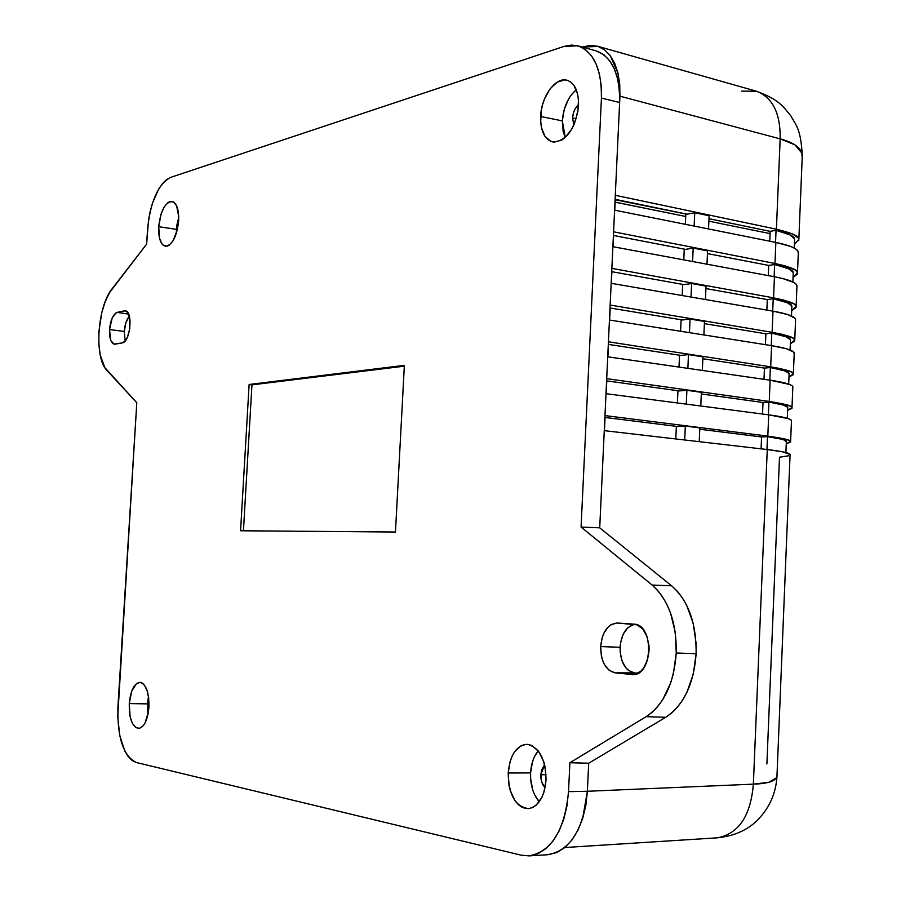 <?xml version="1.0" encoding="UTF-8"?>
<svg xmlns="http://www.w3.org/2000/svg" width="901" height="901" viewBox="0 0 901 901"><rect width="100%" height="100%" fill="white"/><g stroke="black" fill="none" stroke-linecap="round" stroke-linejoin="round"><path stroke-width="1.35" d="M798.286 253.215L798.331 252.032C797.34 248.53 789.85 245.32 775.862 242.425L614.595 210.158L613.581 231.805L774.984 263.486L775.862 242.425L614.595 210.158L613.581 231.805L774.984 263.486C789.625 266.842 796.968 269.602 797.013 271.753L797.486 272.789L793.06 277.519L797.43 274.005L797.013 271.753L795.245 270.075L784.996 265.84L774.984 263.486L775.862 242.425L790.74 246.469L795.324 248.687L797.858 250.951L798.286 253.271M612.883 246.694L611.869 268.385L773.565 297.859C788.217 300.979 795.583 303.502 795.639 305.439L796.124 306.374L791.697 310.62L796.067 307.478L795.639 305.439L793.86 303.919L783.588 300.044L773.565 297.859L774.432 276.753L773.565 297.859L611.869 268.385L612.883 246.694L774.432 276.753L612.883 246.694M611.171 283.308L610.146 305.045L772.134 332.311C786.821 335.172 794.198 337.47 794.265 339.204L794.75 340.049L790.346 343.799L794.693 341.017L794.265 339.204L792.475 337.841L782.181 334.316L772.134 332.311L773.013 311.16L772.134 332.311L610.146 305.045L611.171 283.308L773.013 311.16L611.171 283.308M609.448 320.013L608.434 341.806L770.693 366.842C785.413 369.455 792.812 371.527 792.88 373.037L793.376 373.78L788.983 377.046L793.33 374.636L792.88 373.037L791.089 371.831L780.762 368.667L770.693 366.842L771.571 345.635L770.693 366.842L608.434 341.806L609.448 320.013L771.571 345.635L609.448 320.013M607.725 356.807L606.7 378.657L769.263 401.452C784.005 403.817 791.416 405.641 791.506 406.948L792.002 407.59L787.62 410.372L791.956 408.333L791.506 406.948L789.693 405.9L769.263 401.452L770.141 380.199L769.263 401.452L606.7 378.657L607.725 356.807L770.141 380.199L607.725 356.807M606.001 393.692L604.976 415.586L767.821 436.129C782.586 438.246 790.019 439.846 790.109 440.938L790.616 441.479L786.258 443.754L790.582 442.098L788.296 440.037L767.821 436.129L768.699 414.832L767.821 436.129L604.976 415.586L606.001 393.692L768.699 414.832L606.001 393.692M774.635 264.5L774.128 276.697L774.635 264.5L788.679 268.791L793.105 272.316C793.33 270.21 787.17 267.608 774.635 264.5L768.733 265.423L774.635 264.5M793.207 273.859L793.105 272.316L793.207 273.859M706.981 264.207L707.567 250.906L693.184 248.09L692.599 261.527L693.184 248.09L707.567 250.906L706.981 264.207M796.923 286.642L796.968 285.583C795.966 282.396 788.454 279.445 774.432 276.753L782.789 278.555L793.95 282.531L796.495 284.592L796.923 286.698M773.216 298.772L772.698 311.104L773.216 298.772L787.283 302.725L791.731 305.923C791.945 304.031 785.773 301.644 773.216 298.772L767.314 299.582L773.216 298.772M791.833 307.32L791.731 305.923L791.833 307.32M705.438 299.526L706.024 286.135L691.619 283.511L691.022 297.048L691.619 283.511L706.024 286.135L705.438 299.526M795.56 320.159L795.594 319.202C794.581 316.33 787.046 313.649 773.013 311.16L787.947 314.595L795.121 318.312L795.56 320.204M771.785 333.122L771.267 345.59L771.785 333.122L785.886 336.737L790.357 339.609C790.56 337.931 784.366 335.769 771.785 333.122L765.884 333.809L771.785 333.122M790.47 340.86L790.357 339.609L790.47 340.86M703.884 334.935L704.481 321.454L690.053 319.022L689.445 332.66L690.053 319.022L704.481 321.454L703.884 334.935M794.186 353.733L794.22 352.888C793.195 350.354 785.638 347.932 771.571 345.635L786.539 348.777L793.736 352.1L794.186 353.778M770.355 367.552L769.826 380.154L770.355 367.552L784.489 370.818L788.972 373.374C789.175 371.899 782.969 369.951 770.355 367.552L764.453 368.115L770.355 367.552M789.085 374.467L788.972 373.374L789.085 374.467M702.341 370.435L702.926 356.852L688.477 354.622L687.868 368.351L688.477 354.622L702.926 356.852L702.341 370.435M792.824 387.385L792.846 386.653C791.799 384.445 784.23 382.294 770.141 380.199L789.783 384.502L792.362 385.966L792.824 387.43M768.925 402.06L768.395 414.798L768.925 402.06L783.093 404.977L787.587 407.207C787.778 405.934 781.55 404.222 768.925 402.06L763.023 402.488L768.925 402.06M700.775 406.013L701.383 392.329L686.9 390.302L686.292 404.121L686.9 390.302L701.383 392.329L700.775 406.013M776.054 230.307L775.558 242.369L776.054 230.307L790.076 234.936L794.479 238.776C794.705 236.467 788.566 233.652 776.054 230.307L770.164 231.354L776.054 230.307M794.569 240.466L794.479 238.776L794.569 240.466M708.524 228.955L709.098 215.756L694.75 212.737L694.164 226.083L694.75 212.737L709.098 215.756L708.524 228.955M791.45 421.116L791.472 420.497C790.402 418.605 782.823 416.724 768.699 414.832L788.386 418.65L790.977 419.911L791.438 421.15M613.412 235.454L685.548 249.374L693.184 248.09L685.548 249.374L613.412 235.454M611.711 271.674L683.983 284.637L691.619 283.511L683.983 284.637L611.711 271.674M610.011 307.984L682.417 319.979L690.053 319.022L682.417 319.979L610.011 307.984M608.31 344.385L680.841 355.399L688.477 354.622L680.841 355.399L608.31 344.385M606.598 380.864L679.264 390.91L686.9 390.302L679.264 390.91L606.598 380.864M604.886 417.433L677.676 426.5L685.323 426.06L699.829 427.885L685.323 426.06L684.704 439.981L685.323 426.06L677.676 426.5L604.886 417.433M741.647 91.114L756.671 91.294C772.709 97.556 780.548 113.413 780.165 138.878C794.096 142.527 801.473 148.012 802.284 155.321L802.172 157.957L801.856 153.102L794.907 144.824L780.165 138.878L776.414 229.192C791.022 232.796 798.342 235.78 798.387 238.134L798.86 239.272L794.412 244.486M707.443 253.598L768.733 265.423L768.316 275.616L768.733 265.423L707.443 253.598M705.922 288.568L767.314 299.582L766.875 310.102L767.314 299.582L705.922 288.568M704.379 323.617L765.884 333.809L765.433 344.666L765.884 333.809L704.379 323.617M702.848 358.744L764.453 368.115L763.992 379.31L764.453 368.115L702.848 358.744M701.305 393.962L763.023 402.488L762.539 414.032L763.023 402.488L701.305 393.962M708.974 218.706L770.164 231.354L769.747 241.198L770.164 231.354L708.974 218.706M798.793 240.612L798.387 238.134L792.891 234.136L776.414 229.192L615.293 195.303L776.414 229.192L780.165 138.878C780.514 113.03 772.484 97.105 756.074 91.125L597.228 46.154M615.101 199.312L687.114 214.19L694.75 212.737L687.114 214.19L615.101 199.312M699.762 429.248L761.582 436.951L767.483 436.636L781.685 439.204L784.839 440.251L786.325 441.907L786.201 441.118C786.382 440.06 780.142 438.562 767.483 436.636L761.582 436.951L761.086 448.833L761.582 436.951L699.762 429.248M675.806 438.956L676.369 426.342L675.806 438.956M677.406 402.972L677.957 390.73L677.406 402.972M679.005 367.067L679.534 355.208L679.005 367.067M680.604 331.264L681.111 319.765L680.604 331.264M682.192 295.528L682.688 284.401L682.192 295.528M683.78 259.882L684.253 249.126L683.78 259.882M685.357 224.315L685.796 214.517L687.114 214.19L615.079 199.718L687.114 214.258L685.796 214.517L685.357 224.315M699.221 441.659L699.829 427.885L699.221 441.659M766.886 763.969L779.5 457.212L788.51 455.805M582.26 47.043L598.118 46.424L604.672 49.949L610.27 55.693L617.985 73.161L619.933 96.17L780.165 138.878L619.933 96.17L615.293 195.303L619.933 96.17L619.73 84.187L617.985 73.161L614.786 63.532L610.27 55.693L604.639 49.915L598.118 46.424L591 45.332L582.26 47.043M564.837 847.526L717.038 837.851C738.516 834.044 750.634 816.137 753.371 784.152L767.258 449.554L782.316 451.761L790.087 454.408C789.028 452.854 781.426 451.232 767.258 449.554L753.371 784.152L768.756 782.305L776.369 777.901L777.022 774.815L776.955 776.527C775.637 781.133 767.776 783.679 753.371 784.152C750.702 815.788 738.775 833.673 717.579 837.806M766.954 449.52L767.483 436.636L766.954 449.52M615.146 202.139L685.706 216.477L615.146 202.184M708.862 221.184L770.062 233.607L708.862 221.184M529.112 855.894L548.022 854.711C570.547 850.431 583.668 829.292 587.384 791.269L568.52 791.652C564.758 830.159 551.615 851.58 529.101 855.894L521.375 855.229L136.355 762.516C123.347 756.153 117.198 737.547 117.93 706.733L136.794 402.747L106.937 370.424C93.986 358.001 97.263 306.622 112.084 288.849L146.638 244.115L147.561 229.327C150.377 201.621 158.058 184.311 170.616 177.384L564.049 46.401L577.766 45.816C593.849 51.729 601.744 69.152 601.429 98.096L619.64 102.489L599.717 527.84L619.64 102.489L601.429 98.096L581.077 527.04L599.717 527.84L671.594 585.785L599.717 527.84L604.267 430.655L767.258 449.554L604.267 430.655L599.717 527.84L581.077 527.04L652.099 585.042L671.594 585.785L677.192 591.112L682.248 597.645L686.652 605.269L693.151 623.143L696.09 643.303L696.124 653.709L693.297 674.072L686.877 692.418L682.474 700.336L677.417 707.206L671.797 712.882L665.749 717.275C683.724 705.235 693.849 684.05 696.124 653.709L676.257 653.022L696.124 653.709C696.484 623.244 688.308 600.607 671.594 585.785L652.099 585.042C668.598 599.875 676.651 622.535 676.257 653.022C673.971 683.397 663.947 704.616 646.163 716.667L665.749 717.275L588.691 763.226L665.749 717.275L646.163 716.667L569.894 762.73L568.52 791.652L587.384 791.269L588.691 763.226L569.894 762.73L588.691 763.226L587.384 791.269L588.691 763.226L587.384 791.269L753.371 784.152L587.384 791.269L583.138 815.732M547.662 854.734L556.953 852.481L564.803 847.548L571.898 840.047L577.935 830.249L582.654 818.513L585.853 805.348L587.384 791.269L585.999 803.906M635.126 624.303C626.42 626.15 621.397 633.808 620.068 647.278C620.293 661.931 625.057 670.468 634.372 672.901L615.101 672.844C605.675 670.344 600.866 661.593 600.663 646.58L620.068 647.278L600.663 646.58C602.251 631.759 607.815 623.909 617.354 623.019L637.086 624.855L642.762 629.033L646.963 636.365L649.002 645.713L649.092 650.713L647.402 660.343L643.472 668.26L640.859 671.177L634.833 674.365L615.101 672.844L632.795 674.59C653.022 675.84 654.182 624.134 633.955 624.156L617.399 623.019L611.306 624.494L608.502 626.589L603.907 633.088L602.273 637.244L600.663 646.58L601.395 656.119L602.634 660.523L604.38 664.454L609.177 670.333L615.101 672.844L634.372 672.901L628.526 670.457L625.958 667.956L622.028 660.883L620.147 651.997L620.586 642.604L623.255 634.113L627.794 627.772L633.527 624.551M124.282 331.422L125.16 340.938L124.282 331.422L109.539 329.575L124.282 331.422L125.926 322.614L129.361 316.195C126.534 319.551 124.834 324.63 124.282 331.422M115.215 344.159L114.438 344.193C110.913 343.112 109.28 338.247 109.539 329.575C110.53 319.945 113.087 314.212 117.209 312.377L128.629 314.111L117.209 312.377L124.259 310.879L115.88 312.962L112.186 318.019L109.539 329.575L110.778 340.387L113.92 344.092L122.254 342.887L115.215 344.159M178.736 217.265L176.438 229.35L158.7 226.692C160.648 210.575 165.153 202.151 172.249 201.452C176.855 203.277 178.984 209.775 178.646 220.936C176.81 236.49 172.496 244.948 165.683 246.3C160.682 244.926 158.362 238.393 158.7 226.692L176.438 229.35L176.371 233.325L176.866 225.205L178.736 217.265M148.485 696.383L147.426 703.884L129.271 703.591C130.622 690.245 134.226 683.161 140.094 682.339C146.199 684.332 149.149 692.61 148.947 707.195C147.685 719.989 144.284 727.084 138.743 728.481C132.233 727.062 129.08 718.773 129.271 703.591L147.426 703.884L147.955 714.583L147.426 703.884L148.485 696.383M538.224 750.893C533.696 756.288 531.162 763.631 530.588 772.923L508.198 773.002C510.034 754.847 516.431 745.296 527.4 744.35C539.417 747.346 545.634 759.216 546.04 779.928C544.441 796.799 538.674 806.361 528.741 808.614C515.563 806.992 508.716 795.11 508.198 773.002L530.588 772.923L530.644 778.824L532.773 790.132L534.777 795.11L539.249 801.766C533.167 794.659 530.272 785.041 530.588 772.923L532.502 761.705L534.394 756.806L538.224 750.893M576.28 89.74C568.092 96.891 563.452 107.275 562.337 120.88L540.634 116.477C541.197 96.328 555.973 76.134 567.506 80.392C575.052 83.489 578.735 91.868 578.532 105.541C575.39 128.483 566.999 140.657 553.36 142.065C544.7 139.846 540.454 131.321 540.634 116.477L562.337 120.88L563.159 131.49L565.22 137.459L561.571 140.162L554.171 142.133L550.736 141.344L544.992 136.389L541.467 127.649L540.69 122.277L541.276 110.474L542.605 104.493L544.576 98.75L550.117 88.827L557.111 82.205L564.499 79.919L568.002 80.561L571.178 82.385L573.914 85.325L577.62 94.098L578.453 99.594L577.868 111.701L574.433 123.696L571.797 129.057L565.231 137.448L562.337 120.88L564.229 109.517L568.542 99.076L571.437 94.684L576.28 89.74M540.825 774.759L544.621 764.78L541.647 769.938L540.825 774.759L546.04 774.714L540.825 774.759C540.713 780.412 542.132 784.703 545.094 787.643L541.771 782.169L540.825 774.759M572.585 117.997C573.059 112.152 575.063 107.703 578.566 104.651L575.266 108.616L573.396 113.109L572.585 117.997L576.201 118.786L572.585 117.997L573.813 125.093L572.585 117.997M615.259 199.752L614.775 210.203L615.259 199.752M613.592 235.488L613.063 246.728L613.592 235.488M611.892 271.708L611.351 283.342L611.892 271.708M610.191 308.018L609.628 320.046L610.191 308.018M608.49 344.407L607.905 356.83L608.49 344.407M606.778 380.886L606.182 393.714L606.778 380.886M605.067 417.456L604.447 430.678L605.067 417.456M404.324 366.178L251.953 384.862L243.439 530.79L251.953 384.862L249.126 384.49L404.369 365.344L395.46 532.029L240.578 530.768L249.126 384.49L251.953 384.862L404.324 366.178M595.843 50.771L603.895 54.792L609.695 60.761L614.336 68.859L617.635 78.792L619.426 90.156L619.64 102.489C619.922 73.927 612.016 56.695 595.921 50.794L577.766 45.816M126.275 311.183L125.284 310.845C133.292 311.16 130.341 342.279 122.254 342.887L124.946 341.186L127.39 337.289L129.789 328.685L129.519 316.803L126.793 311.532L124.259 310.879L126.275 311.183M637.908 673.25L634.372 672.901L637.908 673.25M136.355 762.516L521.375 855.229L529.743 855.837L538.021 853.63L545.882 848.652L552.977 841.061L559.025 831.127L563.767 819.257L566.977 805.911L568.52 791.652L569.894 762.73L646.163 716.667L652.144 712.274L657.707 706.587L662.719 699.717L670.671 682.958L673.441 673.419L676.257 653.022L675.266 632.344L670.569 613.108L666.954 604.537L662.607 596.913L657.617 590.38L652.099 585.042L581.077 527.04L601.429 98.096L601.226 85.595L599.447 74.096L596.169 64.05L591.529 55.851L585.729 49.837L579.039 46.199L571.707 45.05L564.049 46.401L170.616 177.384L166.539 179.603L162.552 183.477L158.79 188.838L152.472 203.153L150.152 211.555L148.485 220.385L146.638 244.115L109.584 292.543L105.135 301.835L101.678 313.064L98.896 331.681L98.84 343.934L100.236 355.017L104.843 367.631L136.794 402.747L117.716 716.667L119.754 735.588L124.788 750.983L128.235 756.592L132.132 760.489L136.355 762.516M158.7 226.692L161.11 213.931L164.207 206.993L167.98 202.579L169.951 201.554L173.679 202.072L176.652 205.924L178.725 216.6L177.351 229.766L173.003 240.882L169.185 245.207L167.214 246.153L163.509 245.477L161.932 243.889L159.601 238.506L158.7 226.692M129.271 703.591L131.681 691.213L136.569 683.521L140.421 682.384L142.324 683.127L144.104 684.737L147.021 690.279L148.733 698.174L148.485 711.689L145.016 723.053L143.327 725.632L139.554 728.357L135.713 727.569L132.402 723.413L130.116 716.577L129.271 703.591M508.198 773.002L510.191 761.176L512.173 756.007L514.708 751.603L521.093 745.735L524.709 744.485L528.414 744.463L532.086 745.668L538.753 751.58L543.641 761.368L545.161 767.269L546.04 779.928L543.967 792.058L541.906 797.317L536.151 805.179L532.694 807.476L529.022 808.58L525.294 808.434L521.645 807.059L518.21 804.514L515.124 800.921L510.439 791.146L508.997 785.345L508.198 773.002M395.46 532.029L240.578 530.768L249.126 384.49L404.369 365.344L395.46 532.029M793.252 272.744L792.869 281.968M796.124 306.374L796.968 285.583M791.878 306.317L791.483 315.936M794.75 340.049L795.606 319.202M790.504 339.959L790.087 349.971M793.376 373.78L794.231 352.888M789.118 373.678L788.69 384.096M792.002 407.59L792.846 386.653M787.744 407.477L787.294 418.289M794.626 239.249L794.265 248.068M797.486 272.789L798.342 252.032M790.616 441.479L791.472 420.497M756.097 91.125C779.083 99.538 783.003 106.284 790.729 115.767C795.966 125.205 800.696 128.302 802.284 155.321L798.86 239.272M717.038 837.851C734.27 836.128 747.988 829.979 758.18 819.426C769.702 807.33 775.964 793.026 776.955 776.527L790.087 454.408M786.359 441.344L785.897 452.561"/></g></svg>
